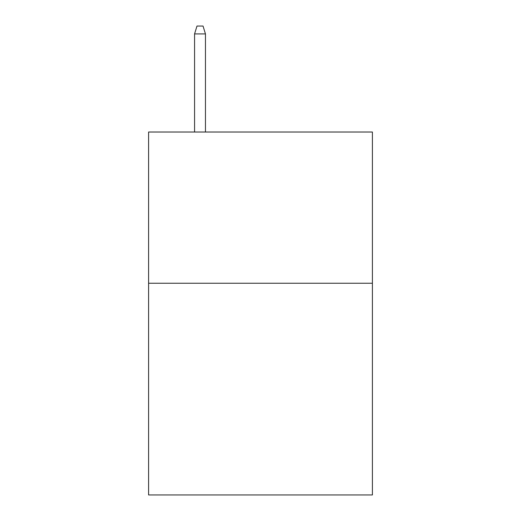 <?xml version="1.0" encoding="UTF-8"?>
<svg xmlns="http://www.w3.org/2000/svg" width="521" height="521" viewBox="0 0 521 521"><rect width="100%" height="100%" fill="white"/><g stroke="black" fill="none" stroke-linecap="round" stroke-linejoin="round"><path stroke-width="0.78" d="M372.404 283.242L372.404 494.95L148.596 494.95L148.596 132.021L372.404 132.021L372.404 283.242L148.596 283.242M205.456 132.021L205.456 33.911L194.567 33.911L194.567 132.021M194.567 33.911L196.99 26.05L203.034 26.05L205.456 33.911"/></g></svg>
